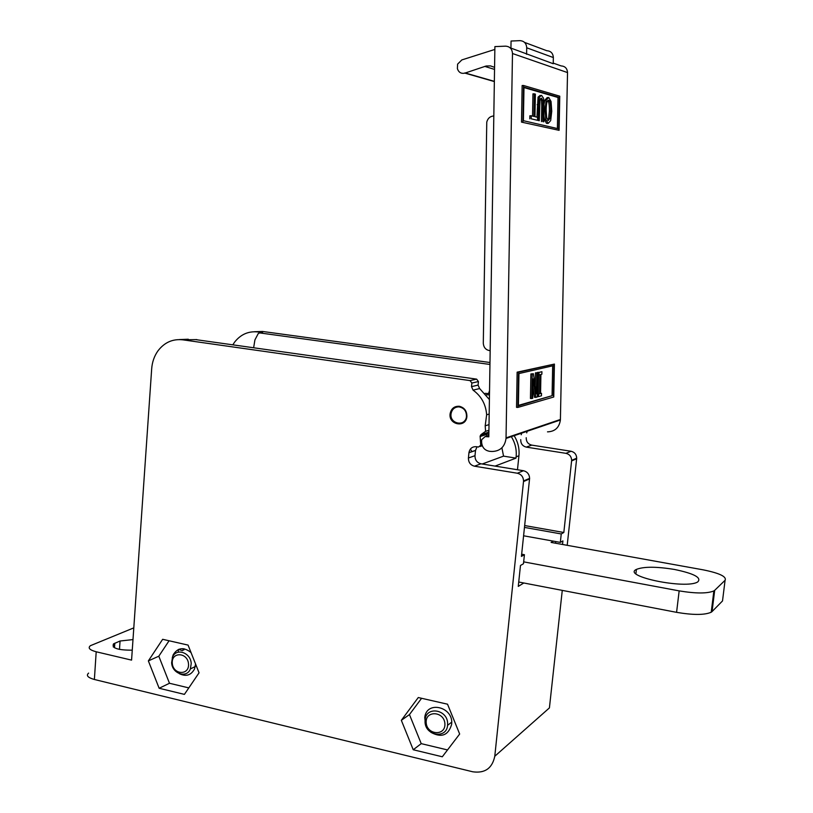 <?xml version="1.0" encoding="UTF-8"?>
<svg xmlns="http://www.w3.org/2000/svg" width="813" height="813" viewBox="0 0 813 813"><rect width="100%" height="100%" fill="white"/><g stroke="black" fill="none" stroke-linecap="round" stroke-linejoin="round"><path stroke-width="1.22" d="M562.271 590.38L549.415 707.899L494.782 756.253C492.251 768.336 484.894 773.509 472.709 771.781L94.379 679.485L96.198 651.782C89.623 650.004 87.692 647.971 90.395 645.695L133.799 627.87M567.2 545.31L576.702 458.197C576.488 454.457 574.598 452.14 571.041 451.256L531.732 445.118C528.023 444.142 526.184 441.672 526.214 437.719M520.726 439.65C520.696 443.644 522.546 446.134 526.296 447.12L565.95 453.339C569.537 454.233 571.437 456.571 571.661 460.351L563.826 532.495L561.244 533.948L560.33 542.393L562.911 540.899L562.525 544.466M676.579 612.341C693.154 615.146 704.698 615.116 711.223 612.219L712.056 611.579L714.688 590.329L713.865 590.939C707.34 593.642 695.776 593.622 679.16 590.878L676.579 612.341L523.806 582.992L518.267 586.397L520.472 565.482L523.47 563.744L524.426 554.71L521.428 556.397L529.609 478.359C529.365 474.253 527.312 471.713 523.46 470.727L480.971 463.796C476.967 462.709 474.975 460.006 474.995 455.687L475.524 450.402L476.997 446.804M494.782 756.253L523.511 481.55L529.568 478.948M261.928 332.68L257.853 331.948L262.528 331.46L254.479 331.724M262.528 331.46L489.985 362.507M526.722 432.882L527.119 431.286M523.46 470.727L517.342 473.227C521.235 474.233 523.308 476.804 523.552 480.95L523.511 481.55M489.406 399.559L479.629 388.563L478.085 385.098L478.44 381.551L476.631 379.132L196.075 339.671M486.702 436.083L486.591 434.071L488.908 431.52M464.132 422.14L463.38 421.967M459.223 406.896L459.782 406.368M521.631 433.146L521.235 434.762M253.656 347.618L254.916 339.915L258.239 333.584L259.682 332.913L489.954 364.458M514.121 435.697C517.983 441.886 519.588 448.573 518.928 455.768L517.475 469.751M524.67 525.554L563.826 532.495M476.631 379.132L470.036 380.596L471.855 383.045L478.44 381.551M517.342 473.227L474.457 466.195C470.412 465.097 468.4 462.363 468.42 457.993L468.949 452.648C469.812 448.461 472.302 446.479 476.398 446.703L478.501 447.038L480.747 445.219L480.117 436.144L480.95 434.65L485.595 431.317L485.188 425.799L486.641 414.782C485.849 404.325 481.326 396.114 473.064 390.138L471.499 386.632L471.855 383.045M470.036 380.596L182.722 339.824L196.807 339.59M96.198 651.782L131.574 660.115L151.685 368.746C152.204 361.998 154.287 356.043 157.935 350.891C164.389 342.436 172.651 338.747 182.722 339.824M459.365 406.287C464.508 407.638 467.008 411.104 466.886 416.693C465.849 428.36 448.034 424.833 450.168 413.441C451.378 408.421 454.437 406.033 459.365 406.287M184.409 694.383L159.145 688.265L148.362 660.898L162.661 639.303L188.077 645.095L199.053 672.808L184.409 694.383M413.228 749.749L401.337 720.318L418.278 697.534L447.536 704.2L459.66 734.027L442.302 756.781L413.228 749.749L421.225 743.641L409.457 714.576L421.591 698.286M472.038 451.682L470.392 449.071M501.906 447.811L503.542 456.134L516.001 458.126L516.133 456.825L518.928 455.768M511.306 436.652C515.188 442.872 516.794 449.599 516.133 456.825M516.001 458.126L495.076 466.093M482.221 463.999L503.542 456.134M232.914 344.692L234.591 342.151C240.689 334.387 248.432 330.982 257.853 331.948M188.301 339.234L179.409 339.57M401.337 720.318L409.457 714.576M447.516 749.942L421.225 743.641M430.961 732.361C441.449 738.052 448.339 735.419 451.622 724.464C454.111 706.924 426.408 699.973 424.752 717.574L425.575 724.891M188.809 687.9L169.48 683.266L158.809 656.203L169.074 640.756M159.145 688.265L169.48 683.266M148.362 660.898L158.809 656.203M179.327 673.662C186.014 676.894 191.085 675.318 194.551 668.916L195.557 663.997M191.025 652.544C183.738 646.782 177.793 647.534 173.189 654.79L172.254 657.849M712.056 611.579L722.513 600.939L725.084 580.289L714.688 590.329M523.592 535.787L553.338 541.133L551.102 542.413L703.113 569.832C719.464 573.135 726.792 576.62 725.084 580.289M674.404 569.446C694.078 573.531 701.863 577.687 697.757 581.905C686.101 589.638 621.335 576.204 636.416 569.405C643.733 566.509 656.396 566.529 674.404 569.446M553.338 541.133L560.33 542.393M555.746 541.57L555.574 543.216M524.476 527.413L561.244 533.948M523.674 561.854L679.16 590.878M523.806 582.992L518.735 582.017M524.426 554.71L521.661 554.192M88.617 673.103C85.904 675.522 87.824 677.646 94.379 679.485M182.285 650.664L178.616 649.374M132.255 650.176C117.783 650.217 111.533 648.124 113.505 643.876L120.06 641.01L132.986 639.587M479.629 388.563L473.064 390.138M489.182 414.051L486.641 414.782M478.085 385.098L471.499 386.632M489.02 424.63L485.188 425.799M488.928 430.27L485.595 431.317M481.977 444.813L480.747 445.219M444.904 723.753C445.717 736.354 426.815 735.135 426.175 722.625C425.301 710.095 444.223 711.141 444.904 723.753M447.617 723.275C447.363 709.393 426.297 706.019 425.128 719.566L425.047 721.934C425.27 735.877 446.642 739.21 447.577 725.328L447.617 723.275M188.514 663.977C189.429 675.766 173.027 674.932 172.275 663.225C171.309 651.498 187.722 652.189 188.514 663.977M191.207 663.581C190.872 652.605 176.238 647.595 172.549 657.107L171.634 662.666C171.96 673.703 186.797 678.713 190.384 668.916L191.207 663.581M465.544 420.463L464.853 420.514M485.127 436.591L488.826 436.825L494.893 46.605L505.503 46.158C509.802 46.432 512.129 48.882 512.485 53.516L506.032 438.441C504.802 446.876 500.137 451.225 492.038 451.489L489.7 451.337C484.731 450.483 482.038 447.424 481.621 442.15L481.672 439.701L485.127 436.591L488.857 435.392M544.131 106.137L543.541 98.271L541.539 95.355L539.426 97.103L538.531 104.643L538.236 120.487L539.273 120.731L539.995 99.897L541.488 98.221L542.881 100.69L542.82 121.574L543.836 121.818L544.131 106.137M542.82 121.574L543.836 121.818M541.468 121.604L541.763 105.903L541.519 100.731L540.594 98.525M538.236 120.487L539.273 120.731M536.936 117.153L538.064 97.143L539.426 97.103M538.064 97.143L540.178 95.395M546.153 109.806C546.346 103.149 547.179 99.979 548.633 100.273L548.917 100.395C550.188 101.31 550.787 104.847 550.716 110.995L549.964 118.342L548.247 120.517L546.631 117.519L546.153 109.806M547.779 120.253L548.623 118.373L549.385 111.025C549.456 105.202 548.907 101.727 547.759 100.578M544.141 103.678L544.842 100.151L547.352 97.438M546.194 100.121L545.096 109.521L545.828 119.42L548.196 123.383L550.675 120.598L551.753 111.269L551.051 101.473L548.694 97.397L546.194 100.121L544.842 100.151M547.495 123.393L546.377 123.2L544.476 119.45L545.828 119.42M544.476 119.45L543.948 115.934M537.667 372.7L541.925 371.714L538.999 372.405L538.948 374.884L539.913 374.651L539.547 393.878L538.582 394.142L538.541 396.612L541.458 395.789L541.509 393.329L540.554 393.594L540.919 374.407L541.875 374.183L541.925 371.714M540.554 393.289L541.509 393.329M537.291 396.551L538.541 396.612M537.342 394.081L538.582 394.142M537.342 394.051L539.547 393.878M538.226 393.807L538.582 374.864M537.708 374.823L538.948 374.884M537.667 372.354L538.999 372.405M557.393 128.545L558.013 97.489L559.334 97.448L558.704 128.84L523.399 120.7L523.989 87.123L559.334 97.448M558.013 97.489L523.979 87.57M559.09 130.334L521.499 122.113L559.09 130.334L559.771 96.178L523.542 85.487L522.901 122.082M521.499 122.113L522.139 85.528L523.542 85.487M518.399 405.382L552.078 395.707L552.667 365.82M552.078 395.707L518.389 405.839L518.958 373.563L553.968 365.515L553.368 395.768M517.891 407.415L553.744 396.998L554.405 364.082L518.511 372.232L517.891 407.415L516.529 407.343L517.139 372.171L518.511 372.232M517.139 372.171L554.405 364.082M531.773 398.512L530.442 398.441L530.889 373.95L533.389 373.736L532.23 374.01L531.773 398.512L532.739 398.238L533.094 378.878L535.848 397.364L537.291 396.957L537.749 372.7L536.793 372.923L536.407 393.888L533.389 373.736M535.218 385.992L535.462 372.872L536.793 372.923M535.462 372.872L537.749 372.7M532.952 386.805L534.517 397.303L535.848 397.364M530.889 373.95L532.23 374.01M537.606 117.316L534.954 116.676L535.371 94.125L534.314 93.83L533.907 116.422L531.224 115.771L531.174 118.81L537.545 120.324L537.606 117.316M531.174 118.81L537.545 120.324M529.791 118.84L529.842 115.802L531.224 115.771M532.535 116.086L532.942 93.871L534.314 93.83M512.485 53.516L567.525 72.581L560.391 419.986C559.232 427.628 554.944 431.581 547.505 431.855M490.168 350.667L489.985 350.667C485.869 350.068 483.644 347.578 483.298 343.198L486.763 122.113C487.759 118.373 490.046 116.33 493.633 115.964L493.816 115.964M510.066 47.774L553.226 63.729L553.348 57.55C553.023 53.272 550.848 50.995 546.834 50.731L524.537 42.388M567.525 72.581C567.22 68.414 565.096 66.199 561.163 65.924L553.236 63.109M510.94 48.089L511.062 41.036L519.903 40.65C524.1 40.914 526.367 43.302 526.712 47.794L526.6 54.308M494.568 67.337L490.493 65.904L486.154 66.005L464.914 73.119C461.174 73.932 458.664 72.428 457.384 68.627L457.607 64.136L461.835 59.918L494.843 49.441M464.914 73.119L494.345 81.564L464.914 73.109M464.914 72.896L494.345 81.351M489.477 394.915L486.276 394.752M489.497 393.573L485.097 393.36M488.867 434.254L483.257 433.908M464.833 421.419L464.152 421.307M488.593 393.533L489.548 390.525M458.857 406.866C454.66 406.988 452.069 409.213 451.093 413.522C449.142 423.99 465.503 427.221 466.469 416.51C466.52 411.002 463.989 407.791 458.857 406.866M571.62 460.91L576.661 458.745M571.041 451.256L565.95 453.339M259.682 332.913L262.619 332.608M120.06 641.01L119.481 649.455M114.806 643.185L114.491 647.798M178.454 649.435L178.26 652.178M183.067 648.662L182.945 650.359M487.424 432.587L480.95 434.65M486.591 434.457L480.107 436.54M482.302 445.758L480.188 446.469M475.514 450.493L468.938 452.739M474.995 455.687L468.42 457.993M480.971 463.796L474.457 466.195M531.732 445.118L526.296 447.12M541.763 105.903L543.114 105.873M541.519 100.731L542.881 100.69M537.169 104.684L538.531 104.643M549.385 111.025L550.716 110.995M548.623 118.373L549.964 118.342M544.07 109.552L545.096 109.521M546.854 123.403L548.196 123.383M506.052 437.882L560.411 419.478M526.712 47.794L553.348 57.55M484.731 66.392L494.538 69.41M529.609 478.359L523.552 480.95M576.702 458.197L571.661 460.351M711.223 612.219L713.865 590.939M636.416 569.405L635.918 573.653M113.505 643.876L113.292 647.006M184.043 648.774L183.962 649.892M486.591 434.071L480.117 436.144M475.524 450.402L468.949 452.648M451.154 413.177L450.168 413.441M451.682 722.178L447.577 725.328M195.272 666.569L190.384 668.916M540.726 98.393L541.793 98.363M548.917 100.395L547.921 100.426M546.377 123.2L547.718 123.17M506.032 438.441L560.391 419.986"/></g></svg>
